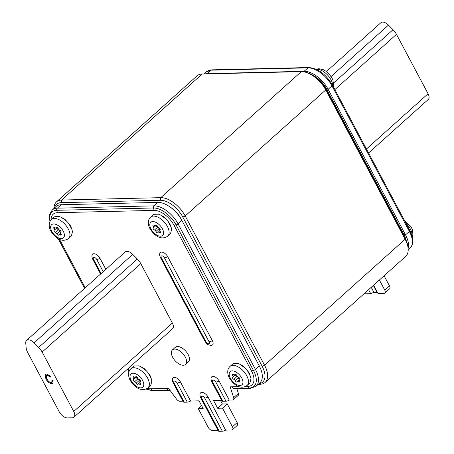 <?xml version="1.0" encoding="UTF-8"?>
<svg xmlns="http://www.w3.org/2000/svg" width="454" height="454" viewBox="0 0 454 454"><rect width="100%" height="100%" fill="white"/><g stroke="black" fill="none" stroke-linecap="round" stroke-linejoin="round"><path stroke-width="0.68" d="M167.696 256.68A5.647 3.036 -131.9 0 0 161.584 252.106A5.647 3.036 -131.9 0 0 159.729 253.61C159.462 254.382 159.683 255.687 160.393 257.514A3.763 1.322 -28 0 0 161.352 257.866L206.002 341.845A2.384 1.283 -131.9 0 0 208.585 343.78A2.384 1.283 -131.9 0 0 209.073 341.771A3.763 1.322 -28 0 0 212.347 340.659L167.696 256.68A3.763 1.322 -28 0 1 164.422 257.793A2.384 1.283 -131.9 0 0 161.84 255.857A2.384 1.283 -131.9 0 0 161.352 257.866M105.839 269.324L99.982 258.309A5.647 3.036 -131.9 0 0 93.87 253.729A5.647 3.036 -131.9 0 0 92.014 255.233C91.748 256.011 91.969 257.31 92.678 259.143A3.763 1.322 -28 0 0 93.638 259.495L101.117 273.558M217.977 430.301L212.319 430.437A3.763 2.026 -131.9 0 1 208.25 427.384L198.324 408.725L203.165 408.606L199.028 400.831L190.567 401.035L180.391 381.905A5.647 3.036 -131.9 0 0 174.285 377.325A5.647 3.036 -131.9 0 0 172.429 378.835C172.157 379.606 172.378 380.906 173.093 382.739L183.263 401.864A3.763 1.322 152 0 0 184.222 402.216L187.286 402.142L177.117 383.017A2.384 1.283 -131.9 0 0 174.535 381.082A2.384 1.283 -131.9 0 0 174.052 383.091A3.763 1.322 152 0 1 173.093 382.739M236.874 388.766L238.373 393.431A3.763 2.026 48.1 0 1 238.123 395.479L233.401 399.719A3.763 2.026 -131.9 0 1 232.539 400.025L229.259 400.105L219.089 380.974A5.647 3.036 -131.9 0 0 212.977 376.4A5.647 3.036 -131.9 0 0 211.121 377.904C210.855 378.676 211.076 379.981 211.785 381.808L221.955 400.939A3.763 1.322 152 0 0 222.914 401.285L225.984 401.211L215.815 382.086A2.384 1.283 -131.9 0 0 213.232 380.151A2.384 1.283 -131.9 0 0 212.744 382.16A3.763 1.322 152 0 1 211.785 381.808M222.347 431.226A3.763 1.322 152 0 0 225.621 430.12L208.011 396.995A5.647 3.036 -131.9 0 0 201.899 392.415A5.647 3.036 -131.9 0 0 200.044 393.919C199.777 394.691 199.998 395.996 200.708 397.823L218.317 430.948A3.763 1.322 152 0 0 219.282 431.3L222.347 431.226L204.731 398.101A2.384 1.283 -131.9 0 0 202.155 396.166A2.384 1.283 -131.9 0 0 201.667 398.175A3.763 1.322 152 0 1 200.708 397.823M172.685 357.315A9.784 5.261 48.1 0 1 172.441 349.881A9.784 5.261 48.1 0 1 185.26 357.014A9.784 5.261 48.1 0 1 185.504 364.449A9.784 5.261 48.1 0 1 172.685 357.315M185.504 364.449L188.342 361.912A9.784 5.261 -131.9 0 0 188.098 354.472A9.784 5.261 -131.9 0 0 175.278 347.338L172.441 349.881M235.62 374.612A1.334 0.721 -131.9 0 0 235.87 375.702A1.334 0.721 -131.9 0 0 236.931 376.548A1.504 0.812 48.1 0 1 238.265 377.728A1.504 0.812 48.1 0 1 238.395 378.023A1.334 0.721 -131.9 0 0 239.354 379.181M239.684 380.94A1.334 0.721 -131.9 0 0 239.519 380.673A1.504 0.812 48.1 0 1 239.292 379.238A1.504 0.812 48.1 0 1 239.394 379.169A1.334 0.721 -131.9 0 0 239.485 379.107A1.334 0.721 -131.9 0 0 239.451 378.091A1.334 0.721 -131.9 0 0 238.265 377.047A1.504 0.812 48.1 0 1 236.806 375.571A1.334 0.721 -131.9 0 0 236.687 375.31A1.334 0.721 -131.9 0 0 234.939 374.334A1.334 0.721 -131.9 0 0 234.814 374.544A1.504 0.812 48.1 0 1 234.673 374.788A1.504 0.812 48.1 0 1 233.475 374.578A1.334 0.721 -131.9 0 0 232.414 374.397A1.334 0.721 -131.9 0 0 232.607 375.674A1.504 0.812 48.1 0 1 232.794 375.969A1.504 0.812 48.1 0 1 232.834 377.115A1.504 0.812 48.1 0 1 232.732 377.183A1.334 0.721 -131.9 0 0 232.647 377.24A1.334 0.721 -131.9 0 0 232.726 378.335A1.334 0.721 -131.9 0 0 233.861 379.3A1.504 0.812 48.1 0 1 235.195 380.48A1.504 0.812 48.1 0 1 235.325 380.775A1.334 0.721 -131.9 0 0 236.205 381.882A1.334 0.721 -131.9 0 0 237.187 382.013A1.334 0.721 -131.9 0 0 237.317 381.803A1.504 0.812 48.1 0 1 237.459 381.564A1.504 0.812 48.1 0 1 238.651 381.769A1.334 0.721 -131.9 0 0 239.718 381.956A1.334 0.721 -131.9 0 0 239.684 380.94M230.002 366.423L232.482 364.199A12.797 6.884 48.1 0 1 233.413 363.586L237.794 363.484A12.797 6.884 48.1 0 1 240.189 364.431L245.404 368.342A12.797 6.884 48.1 0 1 247.453 370.719L250.449 376.355A12.797 6.884 48.1 0 1 250.948 378.772L249.972 382.83A12.797 6.884 48.1 0 1 249.564 383.255L247.084 385.48A12.797 6.884 48.1 0 0 246.766 375.753A12.797 6.884 48.1 0 0 230.002 366.423C225.922 370.106 228.424 376.627 229.372 377.944C233.084 384.061 239.962 390.253 247.084 385.48M136.467 376.996A1.334 0.721 -131.9 0 0 136.716 378.086A1.334 0.721 -131.9 0 0 137.778 378.931A1.504 0.812 48.1 0 1 139.111 380.106A1.504 0.812 48.1 0 1 139.242 380.407A1.334 0.721 -131.9 0 0 140.201 381.564M140.53 383.318A1.334 0.721 -131.9 0 0 140.365 383.057A1.504 0.812 48.1 0 1 140.138 381.615A1.504 0.812 48.1 0 1 140.241 381.553A1.334 0.721 -131.9 0 0 140.331 381.491A1.334 0.721 -131.9 0 0 140.297 380.475A1.334 0.721 -131.9 0 0 139.111 379.43A1.504 0.812 48.1 0 1 137.653 377.955A1.334 0.721 -131.9 0 0 137.534 377.688A1.334 0.721 -131.9 0 0 135.786 376.718A1.334 0.721 -131.9 0 0 135.661 376.928A1.504 0.812 48.1 0 1 135.519 377.166A1.504 0.812 48.1 0 1 134.322 376.962A1.334 0.721 -131.9 0 0 133.255 376.78A1.334 0.721 -131.9 0 0 133.453 378.057A1.504 0.812 48.1 0 1 133.641 378.352A1.504 0.812 48.1 0 1 133.68 379.493A1.504 0.812 48.1 0 1 133.578 379.561A1.334 0.721 -131.9 0 0 133.493 379.623A1.334 0.721 -131.9 0 0 133.567 380.719A1.334 0.721 -131.9 0 0 134.707 381.683A1.504 0.812 48.1 0 1 136.041 382.864A1.504 0.812 48.1 0 1 136.166 383.159A1.334 0.721 -131.9 0 0 137.051 384.266A1.334 0.721 -131.9 0 0 138.033 384.396A1.334 0.721 -131.9 0 0 138.158 384.186A1.504 0.812 48.1 0 1 138.3 383.948A1.504 0.812 48.1 0 1 139.497 384.152A1.334 0.721 -131.9 0 0 140.564 384.334A1.334 0.721 -131.9 0 0 140.53 383.318M133.68 379.493L136.688 376.797A1.504 0.812 48.1 0 1 136.648 376.809L136.864 376.911M130.848 368.807L133.328 366.582A12.797 6.884 48.1 0 1 134.259 365.969L138.64 365.862A12.797 6.884 48.1 0 1 141.035 366.809L146.25 370.725A12.797 6.884 48.1 0 1 148.299 373.103L151.296 378.738A12.797 6.884 48.1 0 1 151.795 381.15L150.819 385.213A12.797 6.884 48.1 0 1 150.41 385.633L147.93 387.858A12.797 6.884 48.1 0 0 147.612 378.137A12.797 6.884 48.1 0 0 130.848 368.807C126.768 372.49 129.271 379.011 130.219 380.327C133.93 386.439 140.808 392.636 147.93 387.858M57.085 227.704A1.334 0.721 -131.9 0 0 57.335 228.788A1.334 0.721 -131.9 0 0 58.396 229.639A1.504 0.812 48.1 0 1 59.729 230.814A1.504 0.812 48.1 0 1 59.86 231.109A1.334 0.721 -131.9 0 0 60.819 232.272M61.148 234.026A1.334 0.721 -131.9 0 0 60.984 233.765A1.504 0.812 48.1 0 1 60.762 232.323A1.504 0.812 48.1 0 1 60.859 232.255A1.334 0.721 -131.9 0 0 60.95 232.198A1.334 0.721 -131.9 0 0 60.915 231.182A1.334 0.721 -131.9 0 0 59.729 230.138A1.504 0.812 48.1 0 1 58.271 228.663A1.334 0.721 -131.9 0 0 58.152 228.396A1.334 0.721 -131.9 0 0 56.404 227.426A1.334 0.721 -131.9 0 0 56.279 227.636A1.504 0.812 48.1 0 1 56.137 227.874A1.504 0.812 48.1 0 1 54.94 227.67A1.334 0.721 -131.9 0 0 53.878 227.482A1.334 0.721 -131.9 0 0 54.077 228.759A1.504 0.812 48.1 0 1 54.259 229.06A1.504 0.812 48.1 0 1 54.298 230.201A1.504 0.812 48.1 0 1 54.196 230.269A1.334 0.721 -131.9 0 0 54.111 230.331A1.334 0.721 -131.9 0 0 54.191 231.427A1.334 0.721 -131.9 0 0 55.326 232.391A1.504 0.812 48.1 0 1 56.659 233.566A1.504 0.812 48.1 0 1 56.79 233.867A1.334 0.721 -131.9 0 0 57.669 234.973A1.334 0.721 -131.9 0 0 58.651 235.104A1.334 0.721 -131.9 0 0 58.782 234.888A1.504 0.812 48.1 0 1 58.924 234.65A1.504 0.812 48.1 0 1 60.121 234.86A1.334 0.721 -131.9 0 0 61.182 235.041A1.334 0.721 -131.9 0 0 61.148 234.026M51.467 219.515L53.947 217.29A12.797 6.884 48.1 0 1 54.877 216.677L59.258 216.569A12.797 6.884 48.1 0 1 61.653 217.517L66.869 221.427A12.797 6.884 48.1 0 1 68.917 223.805L71.914 229.44A12.797 6.884 48.1 0 1 72.413 231.858L71.437 235.915A12.797 6.884 48.1 0 1 71.034 236.341L68.548 238.566A12.797 6.884 48.1 0 0 68.231 228.839A12.797 6.884 48.1 0 0 51.467 219.515C47.386 223.198 49.889 229.718 50.837 231.029C54.548 237.147 61.426 243.344 68.548 238.566M168.071 221.427L171.067 227.062A12.797 6.884 48.1 0 1 171.567 229.474L170.591 233.538A12.797 6.884 48.1 0 1 170.188 233.958L167.708 236.182A12.797 6.884 48.1 0 0 167.384 226.461A12.797 6.884 48.1 0 0 150.62 217.131L153.1 214.907A12.797 6.884 48.1 0 1 154.031 214.294L158.418 214.186A12.797 6.884 48.1 0 1 160.807 215.134L166.022 219.049A12.797 6.884 48.1 0 1 168.071 221.427L169.631 223.396M156.238 225.32A1.334 0.721 -131.9 0 0 156.488 226.41A1.334 0.721 -131.9 0 0 157.549 227.255A1.504 0.812 48.1 0 1 158.883 228.43A1.504 0.812 48.1 0 1 159.013 228.731A1.334 0.721 -131.9 0 0 159.973 229.889M155.813 231.188A1.504 0.812 48.1 0 1 155.943 231.483A1.334 0.721 -131.9 0 0 156.823 232.59A1.334 0.721 -131.9 0 0 157.805 232.72A1.334 0.721 -131.9 0 0 157.935 232.51A1.504 0.812 48.1 0 1 158.077 232.272A1.504 0.812 48.1 0 1 159.275 232.476A1.334 0.721 -131.9 0 0 160.336 232.658A1.334 0.721 -131.9 0 0 160.302 231.642A1.334 0.721 -131.9 0 0 160.137 231.381A1.504 0.812 48.1 0 1 159.916 229.94A1.504 0.812 48.1 0 1 160.012 229.877A1.334 0.721 -131.9 0 0 160.103 229.815A1.334 0.721 -131.9 0 0 160.069 228.799A1.334 0.721 -131.9 0 0 158.883 227.755A1.504 0.812 48.1 0 1 157.424 226.279A1.334 0.721 -131.9 0 0 157.305 226.018A1.334 0.721 -131.9 0 0 155.557 225.042A1.334 0.721 -131.9 0 0 155.433 225.252A1.504 0.812 48.1 0 1 155.291 225.49A1.504 0.812 48.1 0 1 154.093 225.286A1.334 0.721 -131.9 0 0 153.032 225.105A1.334 0.721 -131.9 0 0 153.231 226.381A1.504 0.812 48.1 0 1 153.412 226.677A1.504 0.812 48.1 0 1 153.452 227.817A1.504 0.812 48.1 0 1 153.35 227.885A1.334 0.721 -131.9 0 0 153.265 227.948A1.334 0.721 -131.9 0 0 153.344 229.043A1.334 0.721 -131.9 0 0 154.479 230.008A1.504 0.812 48.1 0 1 155.813 231.188M153.452 227.817L156.46 225.122A1.504 0.812 48.1 0 1 156.42 225.133M305.4 72.18L307.069 72.629A20.697 11.134 48.1 0 1 325.722 88.916L405.104 238.214A20.697 11.134 48.1 0 1 407.732 245.659L407.998 247.362A22.581 12.144 -131.9 0 0 405.133 239.241L325.751 89.949A22.581 12.144 -131.9 0 0 305.4 72.18A22.581 12.144 -131.9 0 0 301.314 71.636L202.161 74.019A22.581 12.144 -131.9 0 0 197.013 75.869L56.461 201.894A22.581 12.144 48.1 0 1 61.613 200.044L160.767 197.66A22.581 12.144 48.1 0 1 185.198 215.973L264.58 365.266A22.581 12.144 48.1 0 1 265.147 382.427A22.581 12.144 48.1 0 1 259.994 384.277L258.224 384.317M170.329 207.172A18.438 9.92 48.1 0 1 181.14 218.993L181.118 219.01M181.589 219.827L181.14 218.993M258.894 383.715A20.697 11.134 -131.9 0 0 262.191 366.355L182.809 217.063A20.697 11.134 -131.9 0 0 160.415 200.271L61.262 202.654A20.697 11.134 -131.9 0 0 54.503 207.966M53.958 208.454A22.581 12.144 48.1 0 1 56.461 201.894M265.147 382.427L405.694 256.402A22.581 12.144 -131.9 0 0 407.998 247.362M366.452 149.003L428.065 93.757L396.478 34.351A11.288 6.072 -131.9 0 0 393.028 29.709L388.448 25.095A7.525 4.046 -131.9 0 0 380.889 22.7L326.42 71.545M428.065 93.757A7.525 4.046 48.1 0 1 428.253 99.477L368.574 152.992M405.978 240.001A18.438 9.92 -131.9 0 0 403.81 234.292L326.415 88.729A18.438 9.92 -131.9 0 0 314.23 76.079M371.213 287.32L374 292.569A3.763 1.322 -28 0 0 370.725 293.676L364.681 293.823A3.763 2.026 -131.9 0 1 364.051 293.744M368.597 289.669L370.725 293.676M384.884 293.051A3.763 2.026 -131.9 0 0 384.793 290.191L389.515 285.952A3.763 2.026 48.1 0 1 389.611 288.812L384.884 293.051A3.763 2.026 -131.9 0 1 384.027 293.358L377.983 293.505L373.568 285.208M377.456 292.518A3.763 1.322 -28 0 0 377.07 292.495L373.319 285.435M374 292.569L377.07 292.495M408.129 248.378A22.206 11.94 -131.9 0 0 405.524 234.871L328.123 89.307A22.206 11.94 -131.9 0 0 304.101 71.301L207.364 73.622A22.206 11.94 -131.9 0 0 205.089 73.945M384.793 290.191L379.374 279.999M389.515 285.952L384.101 275.765M50.712 376.428L47.789 374.584L46.353 375.384L46.858 378.801C47.931 380.985 49.35 382.234 51.115 382.529L52.46 381.746L52.709 380.339M47.789 374.584L46.353 375.384M53.175 382.915L52.375 383.074C50.008 382.875 48.028 381.286 46.427 378.301L45.74 374.249M50.627 376.457L50.036 376.99L47.193 375.112M46.427 378.301L45.837 378.835L45.411 374.471L46.671 374.034L50.91 376.684L50.036 376.99M52.375 383.074L51.784 383.607C49.418 383.409 47.437 381.814 45.837 378.835M51.87 382.274L51.904 380.146L53.09 380.429L52.925 383.227L51.784 383.607M73.928 417.186A7.525 4.046 -131.9 0 1 72.209 417.799L67.374 417.918A7.525 4.046 -131.9 0 1 59.23 411.812L27.643 352.406A11.288 6.072 48.1 0 1 26.133 347.719L25.747 343.003A7.525 4.046 48.1 0 1 26.565 340.409L125.185 251.981A7.525 4.046 48.1 0 1 132.744 254.371L137.318 258.99A11.288 6.072 48.1 0 1 140.774 263.632L172.361 323.038A7.525 4.046 -131.9 0 1 172.548 328.758L73.928 417.186A7.525 4.046 -131.9 0 0 73.741 411.466L172.361 323.038M26.565 340.409A7.525 4.046 48.1 0 1 34.124 342.798L38.698 347.418A11.288 6.072 48.1 0 1 42.154 352.06L73.741 411.466M166.022 219.049L164.2 217.091L161.93 215.763M164.2 217.091L163.905 216.864M66.869 221.427L65.047 219.469L62.777 218.147M65.047 219.469L64.752 219.248M70.478 225.78L68.917 223.805M146.25 370.725L144.429 368.767L142.159 367.439M144.429 368.767L144.134 368.54M149.86 375.072L148.299 373.103M245.404 368.342L243.582 366.384L241.312 365.056M243.582 366.384L243.287 366.162M249.013 372.694L247.453 370.719M229.259 400.105A3.763 1.322 152 0 1 225.984 401.211M190.567 401.035A3.763 1.322 152 0 1 187.286 402.142M211.201 345.415A5.647 3.036 -131.9 0 0 211.388 345.403A5.647 3.036 -131.9 0 0 212.347 340.659M237.158 422.566A3.763 2.026 48.1 0 1 237.249 425.426L232.527 429.666A3.763 2.026 -131.9 0 0 232.431 426.805L237.158 422.566L227.233 403.907L222.511 408.14L232.431 426.805M225.621 430.12L231.671 429.972A3.763 2.026 -131.9 0 0 232.527 429.666M146.211 388.976A20.861 11.219 -131.9 0 0 152.493 390.349L168.213 389.969L166.692 388.38L168.502 388.335L176.464 399.038A3.763 2.026 -131.9 0 0 180.028 401.285L182.917 401.217M233.401 399.719A3.763 2.026 -131.9 0 0 233.651 397.664L238.373 393.431M168.213 389.969A1.884 1.441 88.6 0 0 169.149 390.389A1.884 1.441 88.6 0 0 169.841 390.134M233.509 388.403L249.229 388.022A1.884 1.441 88.6 0 0 250.165 388.442L234.446 388.823A1.884 1.441 -91.4 0 1 233.509 388.403L231.988 386.808L230.172 386.853L233.651 397.664M146.018 389.055L153.429 390.769A1.884 1.441 88.6 0 1 152.493 390.349L150.972 388.755L166.692 388.38M150.972 388.755A18.438 9.92 48.1 0 1 147.442 388.261M129.379 370.719L128.204 368.517M85.273 287.768L59.519 239.332M51.115 219.849A18.438 9.92 48.1 0 1 57.369 212.71L154.105 210.389A18.438 9.92 48.1 0 1 174.058 225.343L251.454 370.907A18.438 9.92 48.1 0 1 247.708 386.433L245.597 386.485M239.071 386.638L231.988 386.808M247.708 386.433L249.229 388.022A20.861 11.219 -131.9 0 0 253.463 370.458L176.067 224.9A20.861 11.219 -131.9 0 0 153.492 207.977L56.756 210.304A1.884 1.441 -91.4 0 1 57.3 208.182A22.206 11.94 48.1 0 0 52.233 209.998L56.08 206.547A22.206 11.94 48.1 0 1 61.148 204.731L157.884 202.405A22.206 11.94 48.1 0 1 181.906 220.417L259.302 365.975A22.206 11.94 48.1 0 1 259.858 382.853L256.011 386.297A22.206 11.94 48.1 0 0 255.46 369.425L259.302 365.975M221.609 400.286L213.539 400.485L217.676 408.26L222.511 408.14M220.428 400.315L222.398 404.02L217.676 408.26M222.398 404.02L227.233 403.907M201.644 405.745L198.324 408.725M211.388 345.403L211.042 345.42C205.73 344.45 206.82 343.298 205.043 341.493A3.763 1.322 -28 0 0 206.002 341.845M103.223 271.674L96.708 259.421A2.384 1.283 -131.9 0 0 94.126 257.486A2.384 1.283 -131.9 0 0 93.638 259.495M215.815 382.086A3.763 1.322 -28 0 0 219.089 380.974M204.731 398.101A3.763 1.322 -28 0 0 208.011 396.995M236.994 375.974L236.931 376.548L233.861 379.3M235.161 374.232L234.814 374.544M239.332 377.898L238.395 378.023L235.325 380.775M241.749 378.04A8.842 4.756 -131.9 0 0 232.176 370.867A8.842 4.756 -131.9 0 0 230.382 378.313A8.842 4.756 -131.9 0 0 239.95 385.486A8.842 4.756 -131.9 0 0 241.749 378.04M137.84 378.358L137.778 378.931L134.707 381.683M136.007 376.616L135.661 376.928M140.178 380.282L139.242 380.407L136.166 383.159M142.59 380.418A8.842 4.756 -131.9 0 0 133.022 373.245A8.842 4.756 -131.9 0 0 131.229 380.696A8.842 4.756 -131.9 0 0 140.797 387.864A8.842 4.756 -131.9 0 0 142.59 380.418M58.458 229.06L58.396 229.639L55.326 232.391M56.631 227.323L56.279 227.636M60.796 230.99L59.86 231.109L56.79 233.867M63.214 231.126A8.842 4.756 -131.9 0 0 53.64 223.953A8.842 4.756 -131.9 0 0 51.847 231.398A8.842 4.756 -131.9 0 0 61.415 238.571A8.842 4.756 -131.9 0 0 63.214 231.126M162.367 228.742A8.842 4.756 -131.9 0 0 152.794 221.575A8.842 4.756 -131.9 0 0 151 229.02A8.842 4.756 -131.9 0 0 160.568 236.188A8.842 4.756 -131.9 0 0 162.367 228.742M159.95 228.606L159.013 228.731L155.943 231.483M155.784 224.94L155.433 225.252M157.612 226.682L157.549 227.255L154.479 230.008M412.05 236.001A12.797 6.884 -131.9 0 0 410.371 229.054A12.797 6.884 -131.9 0 0 405.961 223.311M332.725 85.573A12.797 6.884 -131.9 0 0 330.989 79.762A12.797 6.884 -131.9 0 0 316.551 69.428M160.415 200.271L160.767 197.66L301.314 71.636M202.161 74.019L61.613 200.044L61.262 202.654M262.191 366.355L264.58 365.266L405.133 239.241L405.104 238.214M325.722 88.916L325.751 89.949L185.198 215.973L182.809 217.063M258.644 383.942L259.994 384.277M331.085 76.527L388.448 25.095M333.559 83.031L393.028 29.709M334.865 89.597L396.478 34.351M332.243 84.864A1.884 0.664 152 0 1 332.424 85.006A1.884 0.664 152 0 1 331.97 85.857L328.123 89.307L326.415 88.729L325.876 89.211M403.277 234.775L403.81 234.292L405.524 234.871L409.366 231.421L331.97 85.857A22.206 11.94 -131.9 0 0 307.948 67.85L211.212 70.177A22.206 11.94 -131.9 0 0 206.144 71.993L211.99 69.848A1.884 1.441 88.6 0 0 211.212 70.177L207.364 73.622L207.614 73.888M409.639 230.428A1.884 0.664 152 0 1 409.82 230.564A1.884 0.664 152 0 1 409.366 231.421A22.206 11.94 -131.9 0 1 409.922 248.298L408.197 249.842M409.922 248.298C413.776 244.246 413.742 238.339 409.82 230.564L332.424 85.006C325.955 74.218 318.055 68.395 308.726 67.527A1.884 1.441 88.6 0 0 307.948 67.85L304.101 71.301L304.793 72.027M140.774 263.632L42.154 352.06M137.318 258.99L38.698 347.418M132.744 254.371L34.124 342.798M160.268 231.585L159.275 232.476M154.298 225.422L153.231 226.381M55.144 227.8L54.077 228.759M61.114 233.969L60.121 234.86M134.526 377.098L133.453 378.057M140.496 383.261L139.497 384.152M233.679 374.715L232.607 375.674M239.65 380.878L238.651 381.769M201.667 398.175L219.282 431.3M212.744 382.16L222.914 401.285M174.052 383.091L184.222 402.216M177.117 383.017A3.763 1.322 -28 0 0 180.391 381.905M96.708 259.421A3.763 1.322 -28 0 0 99.982 258.309M209.073 341.771L164.422 257.793M58.288 238.719L84.66 288.318M127.597 369.062L128.976 371.661M57.369 212.71L56.756 210.304A20.861 11.219 -131.9 0 0 50.048 221.325M154.105 210.389L153.492 207.977A1.884 1.441 -91.4 0 1 154.037 205.855A22.206 11.94 48.1 0 1 178.059 223.862L255.46 369.425A1.884 0.664 -28 0 1 253.463 370.458L251.454 370.907M61.148 204.731L57.3 208.182L154.037 205.855L157.884 202.405M174.058 225.343L176.067 224.9A1.884 0.664 -28 0 0 178.059 223.862L181.906 220.417M235.842 374.414L232.834 377.115M57.306 227.505L54.298 230.201M150.62 217.131C146.54 220.814 149.043 227.335 149.99 228.651C153.702 234.763 160.585 240.961 167.708 236.182M412.238 236.71L412.907 234.423L412.391 229.764L411.318 227.261L404.02 219.662M333.219 86.504L333.531 85.131L333.009 80.472L331.936 77.969L329.275 74.172L326.103 71.312L323.373 69.723L318.799 68.702L316.137 69.241M308.726 67.527L211.99 69.848M203.937 73.974L206.144 71.993M159.802 230.723L158.077 232.272M155.915 224.934L155.291 225.49M169.785 223.669L170.744 226.149M163.939 216.887L161.42 215.468M64.786 219.265L62.266 217.846M70.631 226.052L71.59 228.532M56.761 227.312L56.137 227.874M60.649 233.106L58.924 234.65M144.168 368.563L141.648 367.144M150.013 375.344L150.972 377.824M136.143 376.61L135.519 377.166M140.422 381.366L140.138 381.615M140.025 382.399L138.3 383.948M243.321 366.179L240.802 364.761M249.167 372.961L250.126 375.441M235.297 374.227L234.673 374.788M239.576 378.982L239.292 379.238M239.179 380.015L237.459 381.564M92.678 259.143L100.595 274.029M160.393 257.514L205.043 341.493M153.429 390.769L169.149 390.389M128.936 371.786L127.523 369.13M84.586 288.381L58.135 238.628M52.233 209.998L49.719 214.271L49.418 216.019L49.917 221.586M250.165 388.442L256.011 386.297"/></g></svg>
